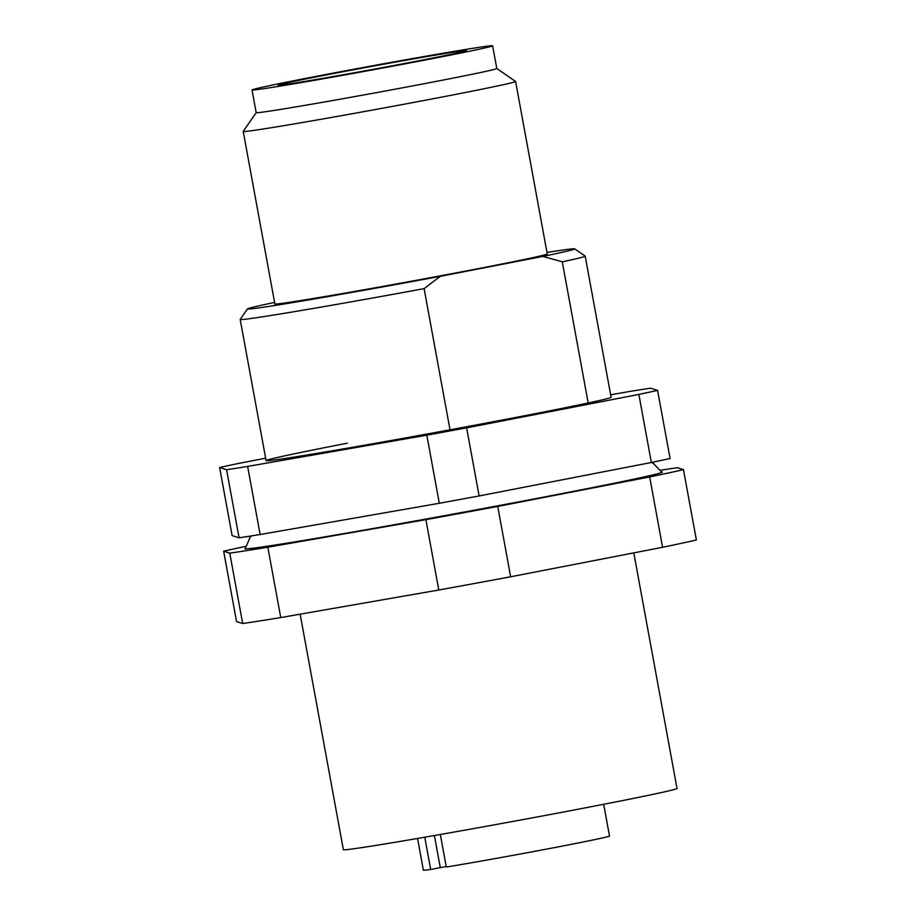 <?xml version="1.0" encoding="UTF-8"?>
<svg xmlns="http://www.w3.org/2000/svg" width="916" height="916" viewBox="0 0 916 916"><rect width="100%" height="100%" fill="white"/><g stroke="black" fill="none" stroke-linecap="round" stroke-linejoin="round"><path stroke-width="1.37" d="M300.15 614.178L343.374 849.693A169.62 2.805 -10.4 0 0 429.49 836.388A169.62 2.805 -10.4 0 0 598.514 805.301A169.62 2.805 -10.4 0 0 677.027 788.458L633.792 552.875M440.333 834.487L446.31 867.04A94.611 1.569 -10.4 0 0 565.71 845.434A94.611 1.569 -10.4 0 0 609.506 836.045L603.678 804.294M245.236 548.409A212.306 3.515 -10.4 0 0 244.732 548.753A212.306 3.515 -10.4 0 0 352.534 532.093A212.306 3.515 -10.4 0 0 564.096 493.174A212.306 3.515 -10.4 0 0 662.371 472.106A212.306 3.515 -10.4 0 0 661.787 471.958M243.221 131.457L274.88 303.94A138.465 2.29 -10.4 0 0 345.183 293.074A138.465 2.29 -10.4 0 0 483.156 267.69A138.465 2.29 -10.4 0 0 547.253 253.95L515.605 81.467A138.465 2.29 169.6 0 1 451.508 95.207A138.465 2.29 169.6 0 1 313.524 120.591A138.465 2.29 169.6 0 1 243.221 131.457A138.465 2.29 169.6 0 1 243.232 131.412L256.194 112.634M492.625 45.8A122.309 2.027 169.6 0 1 436.016 57.937A122.309 2.027 169.6 0 1 314.131 80.356A122.309 2.027 169.6 0 1 252.037 89.963A122.309 2.027 169.6 0 1 308.646 77.814A122.309 2.027 169.6 0 1 430.531 55.395A122.309 2.027 169.6 0 1 492.625 45.8L496.793 68.494L515.571 81.432A138.465 2.29 169.6 0 1 515.605 81.467M496.793 68.494A122.309 2.027 169.6 0 1 440.172 80.631A122.309 2.027 169.6 0 1 318.299 103.05A122.309 2.027 169.6 0 1 256.194 112.657L252.037 89.963M422.196 60.101A95.768 1.58 169.6 0 1 326.76 77.654A95.768 1.58 169.6 0 1 278.132 85.165A95.768 1.58 169.6 0 1 322.466 75.662A95.768 1.58 169.6 0 1 417.902 58.109A95.768 1.58 169.6 0 1 466.53 50.586A95.768 1.58 169.6 0 1 422.196 60.101M242.683 623.51L229.767 553.149L223.641 551.214L236.557 621.563L242.683 623.51A248.076 4.111 -10.4 0 0 280.743 617.567L438.798 590.007A248.076 4.111 -10.4 0 0 510.647 576.782L662.589 547.287A248.076 4.111 -10.4 0 0 696.378 539.993L683.462 469.645L677.336 467.71A248.076 4.111 169.6 0 0 660.848 470.194M662.589 547.287L649.673 476.927L497.743 506.422L510.647 576.782M438.798 590.007L425.894 519.647L267.827 547.218L280.743 617.567M223.641 551.214A248.076 4.111 169.6 0 1 245.477 546.428M267.827 547.218A248.076 4.111 169.6 0 1 229.767 553.149M497.743 506.422A248.076 4.111 169.6 0 1 425.894 519.647M649.673 476.927A248.076 4.111 -10.4 0 0 683.462 469.645M450.019 429.799L424.108 288.643A175.391 2.908 169.6 0 1 240.187 319.455A175.391 2.908 169.6 0 1 240.198 319.398L247.434 308.932A166.38 2.759 169.6 0 1 274.605 302.429M424.108 288.643L440.275 276.334A166.38 2.759 169.6 0 1 247.434 308.932M546.978 252.438A166.38 2.759 169.6 0 1 574.687 248.866A166.38 2.759 169.6 0 1 542.856 256.423L562.275 261.816L588.187 402.983M574.687 248.866L585.164 256.091A175.391 2.908 169.6 0 1 585.198 256.137A175.391 2.908 169.6 0 1 562.275 261.816M440.275 276.334L542.856 256.423M446.207 866.49L440.275 867.612L434.39 835.529M417.559 838.449L423.387 870.2A94.611 1.569 -10.4 0 0 430.68 869.479L440.275 867.612M430.68 869.479L424.761 837.201M347.29 443.207A175.391 2.908 -10.4 0 0 266.098 460.611A175.391 2.908 -10.4 0 0 355.145 446.848A175.391 2.908 -10.4 0 0 529.917 414.708A175.391 2.908 -10.4 0 0 611.109 397.292L585.198 256.137M265.651 458.183L238.332 463.485A242.305 4.008 -10.4 0 0 219.622 467.526L226.573 469.725A242.305 4.008 -10.4 0 0 247.641 466.427L426.833 435.18A242.305 4.008 -10.4 0 0 466.622 427.864L638.864 394.418A242.305 4.008 -10.4 0 0 657.585 390.388L650.635 388.189A242.305 4.008 -10.4 0 0 629.555 391.475L610.64 394.773M219.622 467.526L232.114 535.608L239.065 537.807A242.305 4.008 -10.4 0 0 260.144 534.52L439.325 503.273A242.305 4.008 -10.4 0 0 479.125 495.945L651.356 462.5A242.305 4.008 -10.4 0 0 670.077 458.469L657.585 390.388M226.573 469.725L239.065 537.807M247.641 466.427L260.144 534.52M426.833 435.18L439.325 503.273M466.622 427.864L479.125 495.945M638.864 394.418L651.356 462.5L653.257 463.301L661.982 472.404M251.66 535.86L249.999 537.429L245.202 548.902M266.098 460.611L240.187 319.455"/></g></svg>
